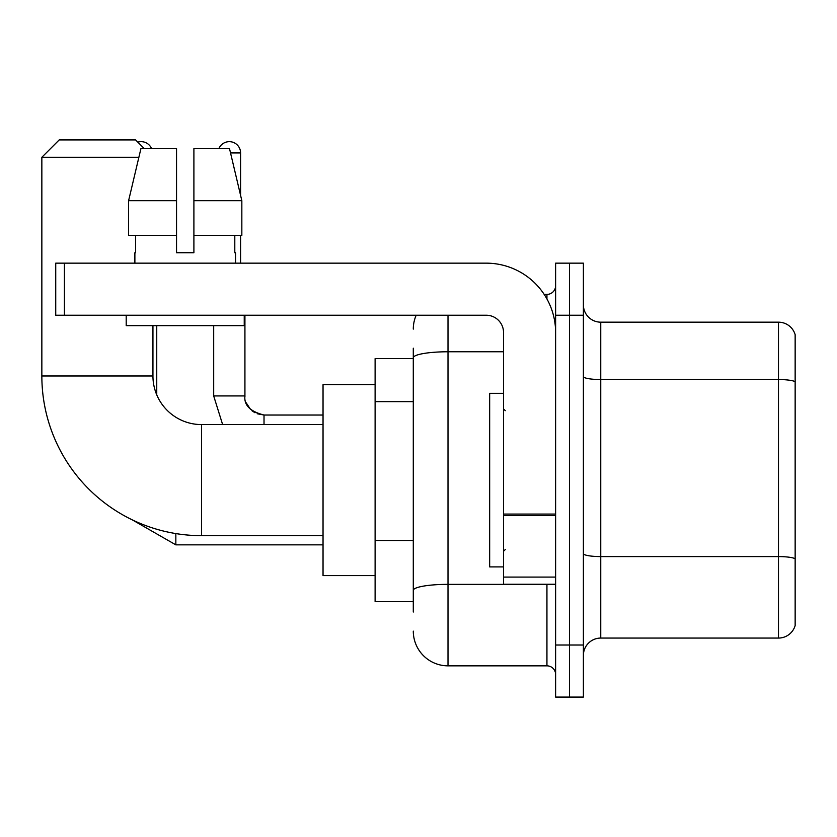 <?xml version="1.0" encoding="UTF-8"?>
<svg xmlns="http://www.w3.org/2000/svg" width="837" height="837" viewBox="0 0 837 837"><rect width="100%" height="100%" fill="white"/><g stroke="black" fill="none" stroke-linecap="round" stroke-linejoin="round"><path stroke-width="1.26" d="M413.29 612.035L413.29 357.797L413.29 358.613L375.112 358.613L375.112 601.615L413.29 601.615M555.622 645.013L555.622 697.085L569.505 697.085L569.505 645.013L569.505 697.085L583.389 697.085L583.389 645.013L569.505 645.013L569.505 315.225L569.505 645.013L555.622 645.013L555.622 315.225L569.505 315.225L569.505 263.153L569.505 315.225L583.389 315.225L583.389 645.013M583.389 315.225L583.389 263.153L555.622 263.153L555.622 315.225M448.004 315.225L448.004 665.844L546.938 665.844L546.938 584.257M544.176 294.394L546.938 294.394A8.673 8.673 0 0 0 555.622 285.72M413.29 596.415L413.29 590.378A34.715 6.026 180 0 1 448.004 584.352L546.938 584.352A8.673 1.507 0 0 0 549.961 584.257M503.55 351.77L448.004 351.77A34.715 6.026 180 0 0 413.29 357.797L413.29 348.202M555.622 674.517A8.673 8.673 0 0 0 546.938 665.844M413.29 329.108A34.715 34.715 0 0 1 416.188 315.225M448.004 665.844A34.715 34.715 0 0 1 413.29 631.129M583.389 655.423A17.357 17.357 0 0 1 600.746 638.066L778.483 638.066L778.483 322.172L600.746 322.172A17.357 17.357 0 0 1 583.389 304.814A17.357 17.357 0 0 0 600.746 322.172L600.746 638.066M795.15 334.664A17.357 17.357 0 0 0 778.483 322.172A17.357 17.357 0 0 1 795.15 334.664L795.15 625.574A17.357 17.357 0 0 1 778.483 638.066M795.15 381.954L795.15 558.75A17.357 3.013 180 0 0 778.483 556.584L600.746 556.584A17.357 3.013 -0 0 1 583.389 553.571M193.902 252.743L176.544 252.743L193.902 252.743L176.544 252.743L193.902 252.743L193.902 148.599L229.505 148.599L241.841 200.671L241.841 235.385L193.902 235.385M218.896 148.599A11.279 11.279 0 0 1 240.585 152.941L240.585 195.387L241.841 200.671L193.902 200.671M323.04 535.659L201.539 535.659A159.689 159.689 0 0 1 41.85 375.97L41.85 157.272L59.207 139.915L135.584 139.915L144.257 148.599M201.539 535.659L201.539 424.579A48.598 48.598 0 0 1 152.941 375.97L152.941 325.635M138.869 157.272L41.85 157.272M375.112 384.654L323.04 384.654L323.04 575.584L375.112 575.584M137.812 142.154A11.279 11.279 0 0 1 151.549 148.599M156.749 394.855L156.749 325.635M240.585 235.385L240.585 263.153M555.622 584.257L503.55 584.257L503.55 514.075L555.622 514.075M555.622 332.582A69.429 69.429 0 0 0 486.192 263.153L64.418 263.153L64.418 315.225L486.192 315.225A17.357 17.357 0 0 1 503.55 332.582L503.55 514.075M64.418 315.225L55.734 315.225L55.734 263.153L64.418 263.153M176.544 200.671L176.544 235.385L176.544 200.671L128.605 200.671L140.93 148.599L176.544 148.599L176.544 252.743M134.883 252.743L135.636 252.743L134.883 252.743L134.883 263.153M235.553 252.743L234.799 252.743L235.553 252.743L235.553 263.153M234.799 235.385L234.799 252.743M135.636 252.743L135.636 235.385M126.209 315.225L126.209 325.635L244.237 325.635L244.237 315.225M176.544 235.385L128.605 235.385L128.605 200.671L140.93 148.599M241.841 200.671L229.505 148.599M503.55 393.327L489.666 393.327L489.666 566.9L503.55 566.9M413.29 401.645L375.112 401.645M413.29 540.503L375.112 540.503M546.938 298.966L546.938 294.394M795.15 381.714A17.357 3.013 180 0 0 778.483 379.538L600.746 379.538A17.357 3.013 0 0 1 583.389 376.524M41.85 375.97L152.941 375.97M132.382 519.913L175.843 544.856L132.382 519.913L175.843 544.856L132.382 519.913L175.843 544.856L132.382 519.913L175.843 544.856L132.382 519.913L175.843 544.856L132.382 519.913L175.843 544.856L175.843 533.577M222.632 424.579L213.686 395.932L222.632 424.579L213.686 395.932L222.632 424.579L213.686 395.932L222.632 424.579L213.686 395.932L222.632 424.579L213.686 395.932L222.632 424.579L213.686 395.932L244.896 395.932M230.541 152.941L240.585 152.941M244.938 396.571L244.927 395.932C243.881 405.192 250.242 411.563 264.021 415.026C250.242 411.563 243.881 405.192 244.927 395.932C243.881 405.192 250.242 411.563 264.021 415.026C250.242 411.563 243.881 405.192 244.927 395.932C243.881 405.192 250.242 411.563 264.021 415.026C250.242 411.563 243.881 405.192 244.927 395.932C243.881 405.192 250.242 411.563 264.021 415.026C250.242 411.563 243.881 405.192 244.927 395.932C243.881 405.192 250.242 411.563 264.021 415.026L264.021 424.579M555.622 515.582L503.55 515.582M503.55 577.091L555.622 577.091M323.04 424.579L201.539 424.579M323.04 544.856L175.843 544.856M246.214 402.817L250.545 409.46M251.927 410.716L254.95 412.735M257.147 413.75L264.021 415.026C250.242 411.563 243.881 405.192 244.927 395.932L244.927 315.225M323.04 415.026L264.021 415.026M213.686 395.932L213.686 325.635M505.286 410.685L503.55 408.958M505.286 549.543L503.55 551.28"/></g></svg>
